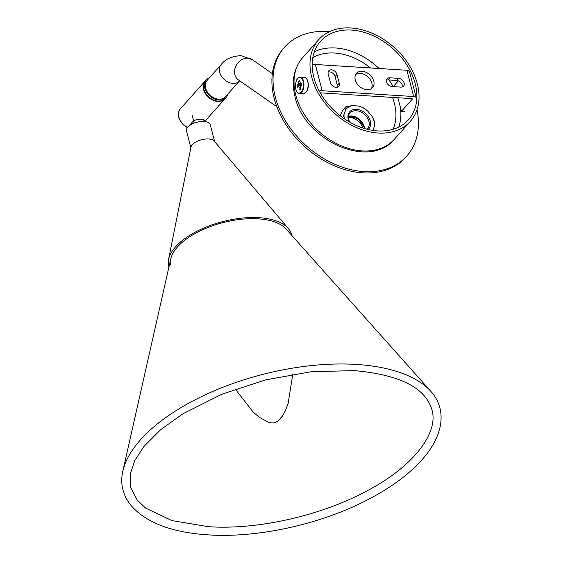 <?xml version="1.0" encoding="UTF-8"?>
<svg xmlns="http://www.w3.org/2000/svg" width="563" height="563" viewBox="0 0 563 563"><rect width="100%" height="100%" fill="white"/><g stroke="black" fill="none" stroke-linecap="round" stroke-linejoin="round"><path stroke-width="0.84" d="M205.579 88.018A12.273 8.888 -138.3 0 1 206.987 80.516L221.076 64.724A12.273 8.888 -138.3 0 0 219.676 72.233A12.273 8.888 -138.3 0 0 232.955 83.401A12.273 8.888 -138.3 0 0 239.395 81.072L225.299 96.864A12.273 8.888 -138.3 0 1 214.397 98.046A12.273 8.888 -138.3 0 1 205.579 88.018M417.007 109.764A81.839 59.263 -138.3 0 1 406.789 156.05L405.663 157.309A81.839 59.263 -138.3 0 1 332.951 165.184A81.839 59.263 -138.3 0 1 274.195 98.363A81.839 59.263 -138.3 0 1 283.548 48.327L284.674 47.067A81.839 59.263 -138.3 0 1 329.503 31.669M406.789 156.05A81.839 59.263 -138.3 0 1 334.077 163.917A81.839 59.263 -138.3 0 1 275.321 97.096A81.839 59.263 -138.3 0 1 284.674 47.067M364.282 128.463A12.069 8.741 41.7 0 0 364.036 127.217A12.069 8.741 41.7 0 0 348.539 116.372M362.769 127.984A12.069 8.741 41.7 0 0 348.483 117.491M313.823 77.293A58.925 42.668 41.7 0 0 356.126 125.401A58.925 42.668 41.7 0 0 408.485 119.736A58.925 42.668 41.7 0 0 415.212 83.711A58.925 42.668 41.7 0 0 372.91 35.603A58.925 42.668 41.7 0 0 320.558 41.268A58.925 42.668 41.7 0 0 313.823 77.293M417.324 83.845A61.381 44.449 41.7 0 0 373.262 33.731A61.381 44.449 41.7 0 0 318.728 39.635A61.381 44.449 41.7 0 0 311.712 77.159A61.381 44.449 41.7 0 0 355.781 127.273A61.381 44.449 41.7 0 0 410.314 121.369A61.381 44.449 41.7 0 0 417.324 83.845M328.116 72.078A5.116 3.702 -138.3 0 1 329.573 71.902A5.116 3.702 -138.3 0 1 335.105 76.561L337.371 85.316A5.116 3.702 -138.3 0 1 337.434 87.131M336.984 74.457A5.116 3.702 41.7 0 0 331.452 69.798A5.116 3.702 41.7 0 0 328.771 70.769A5.116 3.702 41.7 0 0 328.187 73.901L330.446 82.648A5.116 3.702 41.7 0 0 334.119 86.829A5.116 3.702 41.7 0 0 338.666 86.336A5.116 3.702 41.7 0 0 339.25 83.211L336.984 74.457L335.105 76.561M355.696 74.52A10.739 7.776 -138.3 0 1 360.264 73.415A10.739 7.776 -138.3 0 1 369.842 79.017A10.739 7.776 -138.3 0 1 371.46 88.588M362.143 71.311A10.739 7.776 41.7 0 0 356.506 73.352A10.739 7.776 41.7 0 0 356.78 83.303A10.739 7.776 41.7 0 0 366.893 89.693A10.739 7.776 41.7 0 0 372.53 87.652A10.739 7.776 41.7 0 0 372.263 77.701A10.739 7.776 41.7 0 0 362.143 71.311M319.235 91.044A5.116 2.393 -14.5 0 1 322.149 90.734L413.678 96.533A5.116 2.393 -14.5 0 1 416.282 97.885L409.491 71.621A5.116 2.393 -14.5 0 0 406.887 70.269L413.678 96.533M312.176 64.851A5.116 2.393 -14.5 0 1 315.357 64.478L406.887 70.269M320.227 92.839A1.02 0.479 -14.5 0 1 320.27 92.839L411.799 98.638A1.02 0.479 -14.5 0 1 412.215 99.222L401.405 111.326L404.931 111.551M386.457 80.08A5.116 3.702 -138.3 0 1 387.914 79.904L396.711 80.46A5.116 3.702 -138.3 0 1 402.313 86.934M389.793 77.8A5.116 3.702 41.7 0 0 387.105 78.771A5.116 3.702 41.7 0 0 387.238 83.507A5.116 3.702 41.7 0 0 392.052 86.554L400.856 87.11A5.116 3.702 41.7 0 0 403.537 86.139A5.116 3.702 41.7 0 0 403.411 81.396A5.116 3.702 41.7 0 0 398.59 78.356L389.793 77.8L387.914 79.904M412.003 98.412L412.215 99.222M398.372 80.854L394.614 85.062L395.05 86.744M397.9 97.758L401.405 111.326M306.047 92.205A7.875 3.99 -86.4 0 0 306.863 79.242M300.332 83.866L299.868 80.657L298.728 81.058L298.566 84.485L297.158 84.985L297.257 87.195L298.707 86.688L299.002 87.195L299.129 89.911L300.269 89.51L300.431 86.076L301.838 85.583L301.74 83.373L300.332 83.866L301.775 84.19M301.838 85.576L297.158 84.985M299.896 81.262L298.728 81.058M344.211 117.934A12.787 9.261 41.7 0 0 343.803 118.413M342.776 117.688L345.71 109.771A17.186 12.442 -138.3 0 1 352.579 105.647L358.547 106.027A17.186 12.442 -138.3 0 1 367.808 111.164L372.122 116.499A17.186 12.442 -138.3 0 1 374.515 125.76L372.952 130.433M372.122 116.499L374.972 122.46L374.515 125.76M358.547 106.027L362.889 107.526L367.808 111.164M345.71 109.771L346.168 106.463L352.579 105.647M340.073 116.084L342.6 110.468L346.168 106.463M344.38 118.814A17.186 12.442 -138.3 0 1 344.056 114.718M168.914 267.045A63.422 29.663 -14.5 0 1 168.548 259.501L191.005 147.063A12.273 5.743 -14.5 0 1 196.959 141.369A12.273 5.743 -14.5 0 1 214.186 141.067L288.333 228.522A63.422 29.663 -14.5 0 1 291.676 235.299M168.548 259.501A63.422 29.663 -14.5 0 1 199.316 230.077A63.422 29.663 -14.5 0 1 288.333 228.522M190.864 147.745L186.501 130.855A12.273 5.743 -14.5 0 1 192.426 123.86A12.273 5.743 -14.5 0 1 210.266 124.712L214.637 141.594M170.561 264.413A61.205 28.629 -14.5 0 1 170.702 259.177A61.205 28.629 -14.5 0 1 200.386 230.788A61.205 28.629 -14.5 0 1 286.3 229.282M224.982 98.75A13.301 9.627 -138.3 0 1 224.841 98.912A13.301 9.627 -138.3 0 1 213.025 100.193A13.301 9.627 -138.3 0 1 203.482 89.334A13.301 9.627 -138.3 0 1 205.002 81.206A13.301 9.627 -138.3 0 1 205.143 81.044M188.521 126.415L193.278 121.08C196.93 118.399 208.176 119.11 203.834 121.749M227.769 94.098A13.301 9.627 -138.3 0 1 226.066 97.547A13.301 9.627 -138.3 0 1 214.25 98.821A13.301 9.627 -138.3 0 1 204.7 87.962A13.301 9.627 -138.3 0 1 206.22 79.833A13.301 9.627 -138.3 0 1 209.45 77.75M226.066 97.547L225.123 98.595A13.301 9.627 -138.3 0 1 213.314 99.876A13.301 9.627 -138.3 0 1 203.764 89.017A13.301 9.627 -138.3 0 1 205.284 80.889L206.22 79.833M192.229 115.619L194.165 123.114M190.16 124.578L190.287 125.063L190.174 124.557M356.527 364.444A163.678 76.547 165.5 0 0 122.818 471.168A163.678 76.547 165.5 0 0 122.91 489.641C124.465 495.609 127.358 501.098 131.58 506.102C146.598 522.879 172.011 532.457 207.831 534.85C257.418 538.27 320.973 524.273 367.977 499.613C391.996 487.108 410.589 473.145 423.763 457.719C432.525 447.353 438 436.951 440.182 426.515C441.498 420.012 441.378 413.735 439.83 407.675A163.678 76.547 165.5 0 0 430.948 391.475A163.678 76.547 165.5 0 0 356.527 364.444M276.869 106.773L238.346 79.847A12.273 10.113 -55 0 1 235.7 66.469A12.273 10.113 -55 0 1 247.952 58.2A12.273 10.113 -55 0 1 252.414 59.727L241.013 55.646C231.611 56.244 224.968 59.27 221.076 64.724M398.724 127.104A58.925 42.668 41.7 0 0 400.427 107.526M392.502 97.413A55.237 40.001 -138.3 0 1 394.381 103.303A55.237 40.001 -138.3 0 1 393.051 129.314M302.753 57.532A61.381 44.449 41.7 0 0 295.744 95.056A61.381 44.449 41.7 0 0 339.806 145.17A61.381 44.449 41.7 0 0 394.339 139.265C369.307 170.096 304.28 140.335 295.082 96.927C291.233 81.389 293.795 68.257 302.753 57.532L318.728 39.635M393.157 86.625A58.925 42.668 41.7 0 0 388.963 79.967M379.068 68.51A58.925 42.668 41.7 0 0 314.344 51.796M312.789 57.686A55.237 40.001 -138.3 0 1 370.574 67.968M315.357 64.478L322.149 90.734M339.25 83.211L337.371 85.316M398.59 78.356L396.711 80.46M304.449 77.398C308.397 77.363 310.677 89.806 304.386 93.592L303.415 93.732A8.185 4.145 -86.4 0 0 304.294 93.606A8.185 4.145 -86.4 0 0 308.102 84.964A8.185 4.145 -86.4 0 0 304.449 77.398L300.276 77.131A8.185 4.145 -86.4 0 0 299.396 77.258M300.128 93.338A8.185 4.145 -86.4 0 0 303.936 84.696A8.185 4.145 -86.4 0 0 300.276 77.131L299.312 77.272C294.336 78.461 294.273 93.789 299.242 93.465A8.185 4.145 -86.4 0 0 300.128 93.338M299.847 93.022A7.875 3.99 -86.4 0 0 303.499 83.88A7.875 3.99 -86.4 0 0 299.15 77.546A7.875 3.99 -86.4 0 0 295.498 86.688A7.875 3.99 -86.4 0 0 299.847 93.022M300.163 87.23L299.002 87.195M301.817 85.21L298.566 84.485M300.142 83.817L298.847 83.774M296.835 91.621A8.185 4.145 -86.4 0 0 299.242 93.465L303.415 93.732M348.56 116.245A11.767 8.522 -138.3 0 1 364.24 126.668A11.767 8.522 -138.3 0 1 364.55 128.547M366.949 129.216L367.597 128.596A11.767 8.522 41.7 0 0 368.941 121.404A11.767 8.522 41.7 0 0 360.489 111.805A11.767 8.522 41.7 0 0 350.038 112.931C348.666 114.071 348.258 116.365 348.807 119.813L349.658 122.115M349.088 121.784A12.787 9.261 -138.3 0 1 348.286 119.546A12.787 9.261 -138.3 0 1 356.456 109.299A12.787 9.261 -138.3 0 1 370.285 120.939A12.787 9.261 -138.3 0 1 368.061 129.49M205.002 81.206L180.385 108.786A13.301 9.627 41.7 0 0 178.865 116.914A13.301 9.627 41.7 0 0 187.599 127.379M272.365 73.676L252.414 59.727M410.314 121.369L394.339 139.265M300.241 83.873L301.775 84.225M348.546 116.33L357.878 118.54L364.127 126.985L364.409 128.505M180.385 108.786C178.478 111.052 177.936 113.867 178.76 117.224C180.054 121.643 182.891 125.07 187.261 127.498M204.665 121.517L224.841 98.912M204.151 121.474L203.715 119.785M235.278 389.082L253.146 412.053L259.353 417.324L268.713 422.37L272.203 422.982L274.54 422.75L277.58 421.349L282.373 416.163L285.209 411.06L288.122 403.537L292.795 374.205M208.352 526.679C256.988 530.086 320.417 515.891 366.217 491.295C413.425 466.797 438.95 432.799 431.905 409.723C425.459 387.71 399.624 374.676 354.387 370.63L311.438 371.693L265.806 379.828L221.611 394.311L182.841 413.826L160.554 429.773L143.861 446.536L134.705 460.618L130.292 474.018L130.827 487.593L137.098 499.923L145.543 508.03L171.799 520.564L208.352 526.679M170.786 258.755L122.818 471.168M286.018 228.958L430.948 391.475"/></g></svg>
